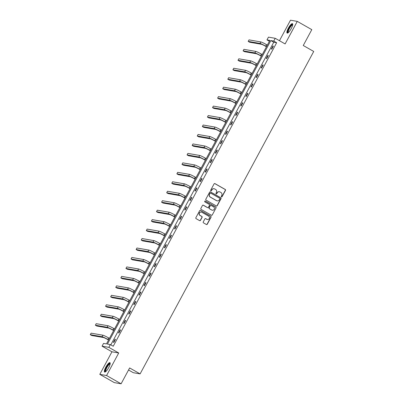 <?xml version="1.0" encoding="UTF-8"?>
<svg xmlns="http://www.w3.org/2000/svg" width="404" height="404" viewBox="0 0 404 404"><rect width="100%" height="100%" fill="white"/><g stroke="black" fill="none" stroke-linecap="round" stroke-linejoin="round"><path stroke-width="0.61" d="M221.463 196.894A0.475 0.46 99.9 0 0 222.084 196.708L225.493 190.38A0.677 0.651 99.9 0 0 225.24 189.461L214.968 183.623A0.677 0.651 99.9 0 0 214.08 183.891L210.671 190.218A0.475 0.46 99.9 0 0 210.989 190.91A0.475 0.46 99.9 0 0 211.474 190.673L211.913 189.85A2.171 2.091 99.9 0 1 214.766 188.986L215.62 189.471A2.171 2.091 99.9 0 1 216.423 192.415L215.978 193.233A0.475 0.46 99.9 0 0 216.297 193.93A0.475 0.46 99.9 0 0 216.776 193.688L217.221 192.87A2.171 2.091 99.9 0 1 220.069 192.006L220.927 192.491A2.171 2.091 99.9 0 1 221.725 195.435L221.286 196.253A0.475 0.46 99.9 0 0 221.463 196.894M221.513 196.92A0.475 0.46 99.9 0 0 221.902 196.672L225.306 190.35A0.677 0.651 99.9 0 0 225.058 189.431L214.787 183.588A0.677 0.651 99.9 0 0 214.67 183.537M210.903 190.885A0.475 0.46 99.9 0 0 211.287 190.637L211.913 189.85M216.206 193.905A0.475 0.46 99.9 0 0 216.594 193.657L217.221 192.87M105.838 367.115A5.393 1.369 119.6 0 1 109.933 362.676A5.393 1.369 119.6 0 1 108.696 367.615A5.393 1.369 119.6 0 1 104.601 372.054A5.393 1.369 119.6 0 1 105.838 367.115M288.365 28.123A5.393 1.369 119.6 0 1 292.461 23.679A5.393 1.369 119.6 0 1 291.223 28.618A5.393 1.369 119.6 0 1 287.128 33.057A5.393 1.369 119.6 0 1 288.365 28.123M99.793 374.356L106.575 375.533L118.72 352.975L111.943 351.798L99.793 374.356L114.327 382.623L121.104 383.8L129.644 367.943L140.107 373.892L313.726 51.454L303.263 45.5L311.797 29.644L297.268 21.377L290.491 20.2L279.447 40.708M121.104 383.8L106.575 375.533M203.247 221.932A0.677 0.651 99.9 0 0 203.495 222.857L206.378 224.493A0.677 0.651 99.9 0 0 207.267 224.22L211.05 217.201A0.677 0.651 99.9 0 0 210.802 216.276L200.53 210.439A0.677 0.651 99.9 0 0 199.642 210.706L195.859 217.731A0.677 0.651 99.9 0 0 196.107 218.65L199.586 220.629A0.677 0.651 99.9 0 0 200.48 220.362L202.096 217.352A0.677 0.651 99.9 0 0 201.849 216.433L200.121 215.453A1.818 1.747 99.9 0 1 201.288 212.07A1.818 1.747 99.9 0 1 201.838 212.267L208.6 216.115A1.818 1.747 99.9 0 1 207.429 219.493A1.818 1.747 99.9 0 1 206.883 219.296L205.757 218.66A0.677 0.651 99.9 0 0 204.863 218.928L203.247 221.932M269.407 41.279L266.973 39.9L268.458 37.138L275.24 38.314L285.118 43.935L297.268 21.377M275.24 38.314L273.75 41.077L270.847 40.572L107.419 344.092L110.322 344.597L108.838 347.354L102.061 346.178L103.545 343.42L106.449 343.92L269.877 40.4L266.973 39.9M110.322 344.597L113.231 346.248L276.659 42.728L273.75 41.077M118.72 352.975L108.838 347.354M216.347 205.979A0.677 0.651 99.9 0 0 217.236 205.712L221.018 198.687A0.677 0.651 99.9 0 0 220.771 197.768L210.499 191.925A0.677 0.651 99.9 0 0 209.605 192.193L205.828 199.217A0.677 0.651 99.9 0 0 206.075 200.137L216.347 205.979M216.034 207.944L212.252 214.968A0.677 0.651 99.9 0 1 211.363 215.236L201.091 209.393A0.677 0.651 99.9 0 1 200.844 208.474L202.46 205.469A0.677 0.651 99.9 0 1 203.353 205.197L207.515 207.57A0.677 0.651 99.9 0 0 208.408 207.297L209.479 205.303A0.677 0.651 99.9 0 0 209.232 204.384L204.894 201.919A0.475 0.46 99.9 0 1 205.202 201.03A0.475 0.46 99.9 0 1 205.343 201.081L215.787 207.025A0.677 0.651 99.9 0 1 216.034 207.944L212.252 214.968M128.543 369.993L133.33 372.715L140.107 373.892M111.943 351.798L102.061 346.178M276.659 42.728L273.755 42.223L110.802 344.864M273.755 42.223L270.847 40.572M113.388 342.329L115.019 339.299L115.478 339.375L113.847 342.41L113.388 342.329M118.483 332.871L120.114 329.836L120.574 329.916L118.938 332.946L118.483 332.871M123.573 323.407L125.21 320.377L125.664 320.458L124.033 323.488L123.573 323.407M128.669 313.948L130.3 310.918L130.76 310.994L129.129 314.029L128.669 313.948M133.764 304.49L135.396 301.455L135.855 301.536L134.219 304.565L133.764 304.49M138.855 295.026L140.491 291.996L140.946 292.077L139.314 295.107L138.855 295.026M143.95 285.567L145.581 282.537L146.041 282.613L144.41 285.648L143.95 285.567M149.046 276.109L150.677 273.074L151.136 273.154L149.5 276.185L149.046 276.109M154.136 266.645L155.772 263.615L156.227 263.696L154.596 266.726L154.136 266.645M159.232 257.186L160.863 254.156L161.322 254.232L159.691 257.267L159.232 257.186M164.327 247.728L165.958 244.693L166.418 244.773L164.781 247.803L164.327 247.728M169.417 238.264L171.054 235.234L171.508 235.315L169.877 238.345L169.417 238.264M174.513 228.805L176.144 225.775L176.604 225.851L174.972 228.886L174.513 228.805M179.608 219.347L181.239 216.312L181.699 216.393L180.068 219.423L179.608 219.347M184.704 209.883L186.335 206.853L186.794 206.934L185.158 209.964L184.704 209.883M189.794 200.424L191.43 197.394L191.885 197.47L190.254 200.505L189.794 200.424M194.89 190.966L196.521 187.931L196.98 188.012L195.349 191.042L194.89 190.966M199.985 181.502L201.616 178.472L202.076 178.553L200.44 181.583L199.985 181.502M205.075 172.043L206.712 169.013L207.166 169.089L205.535 172.124L205.075 172.043M210.171 162.585L211.802 159.55L212.262 159.631L210.63 162.661L210.171 162.585M215.266 153.121L216.898 150.091L217.357 150.172L215.721 153.202L215.266 153.121M220.357 143.662L221.993 140.632L222.447 140.708L220.816 143.743L220.357 143.662M225.452 134.204L227.083 131.169L227.543 131.249L225.912 134.279L225.452 134.204M230.548 124.74L232.179 121.71L232.638 121.791L231.002 124.821L230.548 124.74M235.638 115.281L237.274 112.251L237.729 112.327L236.098 115.362L235.638 115.281M240.733 105.823L242.365 102.788L242.824 102.868L241.193 105.898L240.733 105.823M245.829 96.359L247.46 93.329L247.92 93.41L246.288 96.44L245.829 96.359M250.924 86.9L252.556 83.87L253.01 83.946L251.379 86.981L250.924 86.9M256.015 77.442L257.646 74.407L258.106 74.487L256.474 77.517L256.015 77.442M261.11 67.978L262.741 64.948L263.201 65.029L261.57 68.059L261.11 67.978M266.206 58.519L267.837 55.489L268.296 55.565L266.66 58.6L266.206 58.519M271.296 49.061L272.932 46.026L273.387 46.106L271.756 49.136L271.296 49.061M272.932 46.026L273.311 46.243M267.837 55.489L268.221 55.707M262.741 64.948L263.125 65.165M257.646 74.407L258.03 74.624M252.556 83.87L252.939 84.088M247.46 93.329L247.844 93.546M242.365 102.788L242.748 103.005M237.274 112.251L237.658 112.469M232.179 121.71L232.563 121.927M227.083 131.169L227.467 131.386M221.993 140.632L222.377 140.85M216.898 150.091L217.281 150.308M211.802 159.55L212.186 159.767M206.712 169.013L207.095 169.231M201.616 178.472L202 178.689M196.521 187.931L196.905 188.148M191.43 197.394L191.809 197.612M186.335 206.853L186.719 207.07M181.239 216.312L181.623 216.529M176.144 225.775L176.528 225.993M171.054 235.234L171.437 235.451M165.958 244.693L166.342 244.91M160.863 254.156L161.246 254.374M155.772 263.615L156.156 263.832M150.677 273.074L151.061 273.291M145.581 282.537L145.965 282.755M140.491 291.996L140.875 292.213M135.396 301.455L135.779 301.672M130.3 310.918L130.684 311.136M125.21 320.377L125.593 320.594M120.114 329.836L120.498 330.053M115.019 339.299L115.403 339.517M219.327 191.754A2.171 2.091 99.9 0 0 217.034 192.839M214.019 188.739A2.171 2.091 99.9 0 0 211.731 189.819M216.458 206.03A0.677 0.651 99.9 0 0 217.054 205.676L220.837 198.652A0.677 0.651 99.9 0 0 220.584 197.733L210.317 191.895A0.677 0.651 99.9 0 0 210.201 191.844M219.867 198.884A0.475 0.46 99.9 0 0 219.695 198.243L210.676 193.117A0.475 0.46 99.9 0 0 210.055 193.304L209.59 194.167A2.171 2.091 99.9 0 0 210.388 197.112L216.549 200.616A2.171 2.091 99.9 0 0 219.402 199.748L219.867 198.884M210.444 193.056A0.475 0.46 99.9 0 0 209.873 193.274L210.055 193.304M217.115 200.833A2.171 2.091 99.9 0 1 216.367 200.586L210.206 197.081A2.171 2.091 99.9 0 1 209.408 194.137L209.873 193.274M211.474 215.287A0.677 0.651 99.9 0 0 212.07 214.933M207.631 207.621A0.677 0.651 99.9 0 1 207.333 207.535L203.167 205.166A0.677 0.651 99.9 0 0 203.055 205.116M215.852 207.909A0.677 0.651 99.9 0 0 215.6 206.989L205.161 201.051A0.475 0.46 99.9 0 0 205.106 201.025M211.837 210.024A1.818 1.747 99.9 0 0 214.342 209.025A1.818 1.747 99.9 0 0 213.554 206.843L211.171 205.484A0.677 0.651 99.9 0 0 210.282 205.757L209.206 207.752A0.677 0.651 99.9 0 0 209.459 208.671L211.656 209.994A1.818 1.747 99.9 0 0 212.292 210.206M210.873 205.404A0.677 0.651 99.9 0 0 210.095 205.727L210.282 205.757M211.656 209.994L209.272 208.641A0.677 0.651 99.9 0 1 209.025 207.722L210.095 205.727M207.338 219.478A1.818 1.747 99.9 0 1 206.702 219.266L205.575 218.625A0.677 0.651 99.9 0 0 205.459 218.574M201.197 212.06A1.818 1.747 99.9 0 0 199.94 215.423L200.121 215.453M199.702 220.68A0.677 0.651 99.9 0 0 200.298 220.326L201.914 217.322A0.677 0.651 99.9 0 0 201.667 216.403L199.94 215.423M206.494 224.543A0.677 0.651 99.9 0 0 207.085 224.19L210.868 217.165A0.677 0.651 99.9 0 0 210.62 216.246L200.349 210.403A0.677 0.651 99.9 0 0 200.233 210.353M266.453 46.763L265.266 46.086A3.459 0.303 -151.7 0 0 261.449 44.273L249.642 42.223L248.187 41.395L259.994 43.45A5.186 0.455 28.3 0 1 265.726 46.167L266.529 46.622M248.187 41.395L249 39.88L260.807 41.93A5.186 0.455 28.3 0 1 266.544 44.652L267.347 45.107M261.358 56.222L260.176 55.55A3.459 0.303 -151.7 0 0 256.353 53.737L244.546 51.682L243.092 50.859L254.899 52.909A5.186 0.455 28.3 0 1 260.631 55.626L261.433 56.085M243.092 50.859L243.91 49.344L255.717 51.394A5.186 0.455 28.3 0 1 261.449 54.111L262.252 54.565M256.267 65.68L255.081 65.009A3.459 0.303 -151.7 0 0 251.258 63.196L239.451 61.145L237.996 60.317L249.803 62.367A5.186 0.455 28.3 0 1 255.54 65.089L256.343 65.544M237.996 60.317L238.814 58.802L250.621 60.852A5.186 0.455 28.3 0 1 256.353 63.569L257.156 64.029M288.128 32.734A4.666 1.187 119.6 0 1 288.446 29.598A4.666 1.187 119.6 0 1 291.552 24.982A4.666 1.187 119.6 0 1 292.693 24.705M292.642 25.023A4.323 1.096 -60.4 0 0 291.749 25.417A4.323 1.096 -60.4 0 0 289.037 29.335A4.323 1.096 -60.4 0 0 288.375 32.527M292.653 23.932A5.358 1.364 -60.4 0 0 291.744 24.442A5.358 1.364 -60.4 0 0 288.537 28.977A5.358 1.364 -60.4 0 0 287.441 33.093M105.601 371.731A4.666 1.187 119.6 0 1 105.919 368.594A4.666 1.187 119.6 0 1 109.019 363.979A4.666 1.187 119.6 0 1 110.166 363.701M110.115 364.019A4.323 1.096 -60.4 0 0 109.216 364.413A4.323 1.096 -60.4 0 0 106.505 368.332A4.323 1.096 -60.4 0 0 105.843 371.523M110.125 362.928A5.358 1.364 -60.4 0 0 109.211 363.438A5.358 1.364 -60.4 0 0 106.005 367.973A5.358 1.364 -60.4 0 0 104.914 372.089M251.172 75.144L249.985 74.467A3.459 0.303 -151.7 0 0 246.162 72.654L234.355 70.604L232.906 69.776L244.713 71.831A5.186 0.455 28.3 0 1 250.445 74.548L251.248 75.003M232.906 69.776L233.719 68.261L245.526 70.311A5.186 0.455 28.3 0 1 251.263 73.033L252.066 73.488M246.076 84.603L244.895 83.931A3.459 0.303 -151.7 0 0 241.072 82.118L229.265 80.063L227.811 79.24L239.617 81.29A5.186 0.455 28.3 0 1 245.349 84.007L246.152 84.466M227.811 79.24L228.629 77.725L240.436 79.775A5.186 0.455 28.3 0 1 246.167 82.492L246.97 82.946M240.986 94.061L239.799 93.39A3.459 0.303 -151.7 0 0 235.976 91.577L224.169 89.526L222.715 88.698L234.522 90.748A5.186 0.455 28.3 0 1 240.259 93.47L241.062 93.925M222.715 88.698L223.533 87.183L235.34 89.233A5.186 0.455 28.3 0 1 241.072 91.95L241.875 92.41M235.891 103.525L234.704 102.848A3.459 0.303 -151.7 0 0 230.881 101.035L219.074 98.985L217.625 98.157L229.432 100.212A5.186 0.455 28.3 0 1 235.163 102.929L235.966 103.384M217.625 98.157L218.438 96.642L230.245 98.692A5.186 0.455 28.3 0 1 235.981 101.414L236.779 101.869M230.795 112.984L229.613 112.312A3.459 0.303 -151.7 0 0 225.791 110.499L213.984 108.449L212.529 107.621L224.336 109.671A5.186 0.455 28.3 0 1 230.068 112.388L230.871 112.847M212.529 107.621L213.347 106.106L225.154 108.156A5.186 0.455 28.3 0 1 230.886 110.873L231.689 111.327M225.705 122.442L224.518 121.771A3.459 0.303 -151.7 0 0 220.695 119.958L208.888 117.907L207.434 117.079L219.241 119.13A5.186 0.455 28.3 0 1 224.977 121.851L225.775 122.306M207.434 117.079L208.252 115.564L220.059 117.615A5.186 0.455 28.3 0 1 225.791 120.331L226.594 120.791M220.609 131.906L219.423 131.229A3.459 0.303 -151.7 0 0 215.6 129.416L203.793 127.366L202.343 126.543L214.15 128.593A5.186 0.455 28.3 0 1 219.882 131.31L220.685 131.765M202.343 126.543L203.156 125.023L214.963 127.073A5.186 0.455 28.3 0 1 220.7 129.795L221.498 130.25M215.514 141.365L214.332 140.693A3.459 0.303 -151.7 0 0 210.509 138.88L198.702 136.83L197.248 136.002L209.055 138.052A5.186 0.455 28.3 0 1 214.787 140.769L215.59 141.228M197.248 136.002L198.066 134.487L209.873 136.537A5.186 0.455 28.3 0 1 215.605 139.254L216.408 139.708M210.423 150.823L209.237 150.152A3.459 0.303 -151.7 0 0 205.414 148.339L193.607 146.288L192.153 145.46L203.959 147.511A5.186 0.455 28.3 0 1 209.696 150.232L210.494 150.687M192.153 145.46L192.971 143.945L204.778 145.996A5.186 0.455 28.3 0 1 210.509 148.712L211.312 149.172M205.328 160.287L204.141 159.61A3.459 0.303 -151.7 0 0 200.318 157.797L188.511 155.747L187.062 154.924L198.869 156.974A5.186 0.455 28.3 0 1 204.601 159.691L205.404 160.146M187.062 154.924L187.875 153.404L199.682 155.454A5.186 0.455 28.3 0 1 205.419 158.176L206.217 158.631M200.233 169.746L199.051 169.074A3.459 0.303 -151.7 0 0 195.228 167.261L183.421 165.211L181.967 164.383L193.774 166.433A5.186 0.455 28.3 0 1 199.505 169.15L200.308 169.609M181.967 164.383L182.78 162.868L194.587 164.918A5.186 0.455 28.3 0 1 200.323 167.635L201.126 168.089M195.142 179.204L193.955 178.533A3.459 0.303 -151.7 0 0 190.132 176.72L178.326 174.669L176.871 173.841L188.678 175.892A5.186 0.455 28.3 0 1 194.415 178.613L195.213 179.068M176.871 173.841L177.689 172.326L189.496 174.377A5.186 0.455 28.3 0 1 195.228 177.093L196.031 177.553M190.047 188.668L188.86 187.991A3.459 0.303 -151.7 0 0 185.037 186.178L173.23 184.128L171.776 183.305L183.583 185.355A5.186 0.455 28.3 0 1 189.319 188.072L190.122 188.527M171.776 183.305L172.594 181.785L184.401 183.835A5.186 0.455 28.3 0 1 190.132 186.557L190.935 187.012M184.951 198.127L183.764 197.455A3.459 0.303 -151.7 0 0 179.947 195.642L168.14 193.592L166.685 192.764L178.492 194.814A5.186 0.455 28.3 0 1 184.224 197.531L185.027 197.99M166.685 192.764L167.498 191.249L179.305 193.299A5.186 0.455 28.3 0 1 185.042 196.016L185.845 196.47M179.856 207.585L178.674 206.914A3.459 0.303 -151.7 0 0 174.851 205.101L163.044 203.05L161.59 202.222L173.397 204.273A5.186 0.455 28.3 0 1 179.129 206.994L179.931 207.449M161.59 202.222L162.408 200.707L174.215 202.757A5.186 0.455 28.3 0 1 179.947 205.474L180.75 205.934M174.765 217.049L173.579 216.372A3.459 0.303 -151.7 0 0 169.756 214.559L157.949 212.509L156.494 211.686L168.301 213.736A5.186 0.455 28.3 0 1 174.038 216.453L174.841 216.908M156.494 211.686L157.313 210.166L169.119 212.221A5.186 0.455 28.3 0 1 174.851 214.938L175.654 215.393M169.67 226.508L168.483 225.836A3.459 0.303 -151.7 0 0 164.66 224.023L152.853 221.973L151.404 221.145L163.211 223.195A5.186 0.455 28.3 0 1 168.943 225.912L169.746 226.371M151.404 221.145L152.217 219.63L164.024 221.68A5.186 0.455 28.3 0 1 169.761 224.397L170.564 224.851M164.574 235.966L163.393 235.295A3.459 0.303 -151.7 0 0 159.57 233.482L147.763 231.431L146.309 230.603L158.116 232.654A5.186 0.455 28.3 0 1 163.847 235.375L164.65 235.83M146.309 230.603L147.127 229.088L158.934 231.138A5.186 0.455 28.3 0 1 164.665 233.855L165.468 234.315M159.484 245.43L158.297 244.753A3.459 0.303 -151.7 0 0 154.474 242.94L142.668 240.89L141.213 240.067L153.02 242.117A5.186 0.455 28.3 0 1 158.757 244.834L159.555 245.289M141.213 240.067L142.031 238.547L153.838 240.602A5.186 0.455 28.3 0 1 159.57 243.319L160.373 243.774M154.389 254.889L153.202 254.217A3.459 0.303 -151.7 0 0 149.379 252.404L137.572 250.354L136.123 249.526L147.93 251.576A5.186 0.455 28.3 0 1 153.661 254.293L154.464 254.752M136.123 249.526L136.936 248.011L148.743 250.061A5.186 0.455 28.3 0 1 154.48 252.778L155.277 253.232M149.293 264.347L148.111 263.676A3.459 0.303 -151.7 0 0 144.289 261.863L132.482 259.812L131.027 258.984L142.834 261.034A5.186 0.455 28.3 0 1 148.566 263.756L149.369 264.211M131.027 258.984L131.845 257.469L143.652 259.519A5.186 0.455 28.3 0 1 149.384 262.236L150.187 262.696M144.203 273.811L143.016 273.134A3.459 0.303 -151.7 0 0 139.193 271.321L127.386 269.271L125.932 268.448L137.739 270.498A5.186 0.455 28.3 0 1 143.476 273.215L144.273 273.67M125.932 268.448L126.75 266.928L138.557 268.983A5.186 0.455 28.3 0 1 144.289 271.7L145.092 272.155M139.107 283.27L137.921 282.598A3.459 0.303 -151.7 0 0 134.098 280.785L122.291 278.735L120.841 277.907L132.648 279.957A5.186 0.455 28.3 0 1 138.38 282.674L139.183 283.133M120.841 277.907L121.654 276.392L133.461 278.442A5.186 0.455 28.3 0 1 139.198 281.159L139.996 281.613M134.012 292.728L132.83 292.057A3.459 0.303 -151.7 0 0 129.007 290.244L117.2 288.193L115.746 287.365L127.553 289.416A5.186 0.455 28.3 0 1 133.285 292.137L134.088 292.592M115.746 287.365L116.564 285.85L128.371 287.901A5.186 0.455 28.3 0 1 134.103 290.617L134.906 291.077M128.921 302.192L127.735 301.515A3.459 0.303 -151.7 0 0 123.912 299.702L112.105 297.652L110.651 296.829L122.457 298.879A5.186 0.455 28.3 0 1 128.194 301.596L128.992 302.051M110.651 296.829L111.469 295.309L123.276 297.364A5.186 0.455 28.3 0 1 129.007 300.081L129.81 300.536M123.826 311.651L122.639 310.979A3.459 0.303 -151.7 0 0 118.816 309.166L107.01 307.116L105.555 306.288L117.367 308.338A5.186 0.455 28.3 0 1 123.099 311.055L123.902 311.514M105.555 306.288L106.373 304.773L118.18 306.823A5.186 0.455 28.3 0 1 123.917 309.54L124.715 309.994M118.731 321.109L117.549 320.438A3.459 0.303 -151.7 0 0 113.726 318.625L101.919 316.574L100.465 315.746L112.272 317.796A5.186 0.455 28.3 0 1 118.003 320.518L118.806 320.973M100.465 315.746L101.278 314.231L113.085 316.281A5.186 0.455 28.3 0 1 118.821 319.003L119.624 319.458M113.64 330.573L112.453 329.896A3.459 0.303 -151.7 0 0 108.631 328.083L96.824 326.033L95.369 325.21L107.176 327.26A5.186 0.455 28.3 0 1 112.913 329.977L113.711 330.432M95.369 325.21L96.187 323.69L107.994 325.745A5.186 0.455 28.3 0 1 113.726 328.462L114.529 328.917M108.545 340.032L107.358 339.36A3.459 0.303 -151.7 0 0 103.535 337.547L91.728 335.497L90.274 334.669L102.081 336.719A5.186 0.455 28.3 0 1 107.817 339.436L108.62 339.895M90.274 334.669L91.092 333.154L102.899 335.204A5.186 0.455 28.3 0 1 108.631 337.921L109.433 338.375M266.544 44.652L265.726 46.167M260.807 41.93L259.994 43.45M261.449 54.111L260.631 55.626M255.717 51.394L254.899 52.909M256.353 63.569L255.54 65.089M250.621 60.852L249.803 62.367M251.263 73.033L250.445 74.548M245.526 70.311L244.713 71.831M246.167 82.492L245.349 84.007M240.436 79.775L239.617 81.29M241.072 91.95L240.259 93.47M235.34 89.233L234.522 90.748M235.981 101.414L235.163 102.929M230.245 98.692L229.432 100.212M230.886 110.873L230.068 112.388M225.154 108.156L224.336 109.671M225.791 120.331L224.977 121.851M220.059 117.615L219.241 119.13M220.7 129.795L219.882 131.31M214.963 127.073L214.15 128.593M215.605 139.254L214.787 140.769M209.873 136.537L209.055 138.052M210.509 148.712L209.696 150.232M204.778 145.996L203.959 147.511M205.419 158.176L204.601 159.691M199.682 155.454L198.869 156.974M200.323 167.635L199.505 169.15M194.587 164.918L193.774 166.433M195.228 177.093L194.415 178.613M189.496 174.377L188.678 175.892M190.132 186.557L189.319 188.072M184.401 183.835L183.583 185.355M185.042 196.016L184.224 197.531M179.305 193.299L178.492 194.814M179.947 205.474L179.129 206.994M174.215 202.757L173.397 204.273M174.851 214.938L174.038 216.453M169.119 212.221L168.301 213.736M169.761 224.397L168.943 225.912M164.024 221.68L163.211 223.195M164.665 233.855L163.847 235.375M158.934 231.138L158.116 232.654M159.57 243.319L158.757 244.834M153.838 240.602L153.02 242.117M154.48 252.778L153.661 254.293M148.743 250.061L147.93 251.576M149.384 262.236L148.566 263.756M143.652 259.519L142.834 261.034M144.289 271.7L143.476 273.215M138.557 268.983L137.739 270.498M139.198 281.159L138.38 282.674M133.461 278.442L132.648 279.957M134.103 290.617L133.285 292.137M128.371 287.901L127.553 289.416M129.007 300.081L128.194 301.596M123.276 297.364L122.457 298.879M123.917 309.54L123.099 311.055M118.18 306.823L117.367 308.338M118.821 319.003L118.003 320.518M113.085 316.281L112.272 317.796M113.726 328.462L112.913 329.977M107.994 325.745L107.176 327.26M108.631 337.921L107.817 339.436M102.899 335.204L102.081 336.719"/></g></svg>
